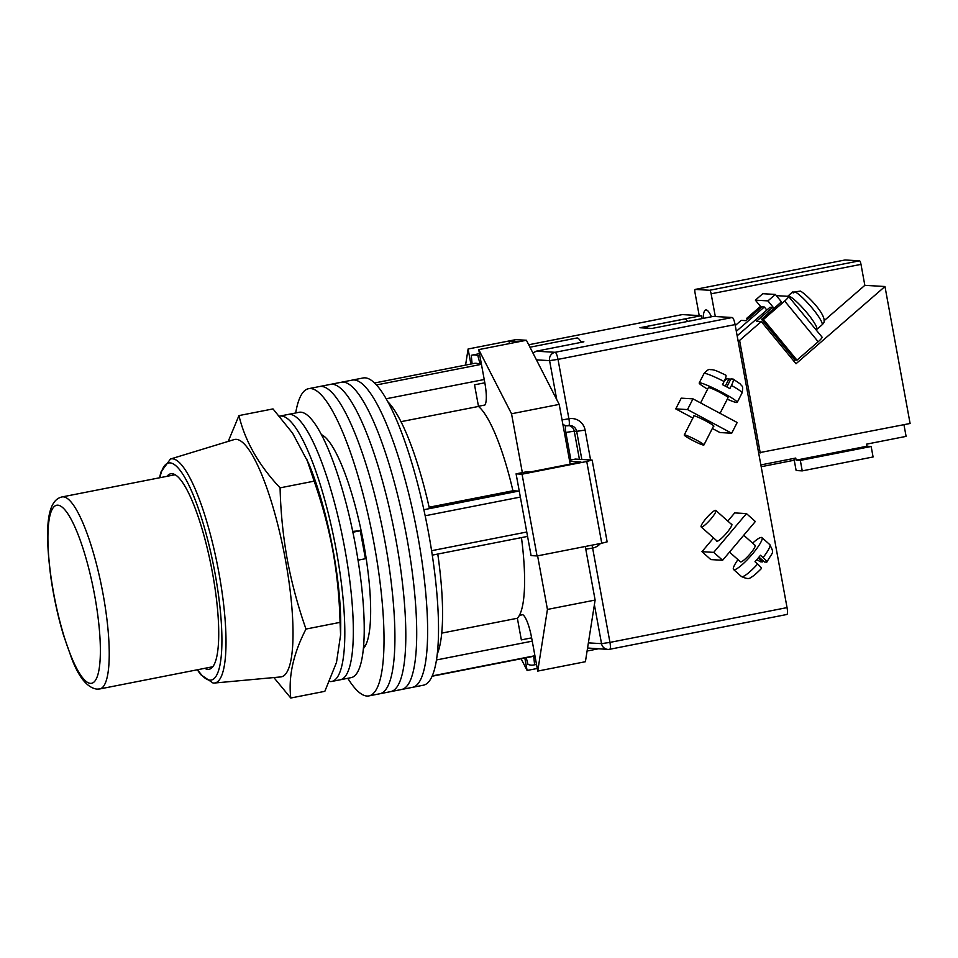 <?xml version="1.0" encoding="UTF-8"?>
<svg xmlns="http://www.w3.org/2000/svg" width="958" height="958" viewBox="0 0 958 958"><rect width="100%" height="100%" fill="white"/><g stroke="black" fill="none" stroke-linecap="round" stroke-linejoin="round"><path stroke-width="1.44" d="M347.802 678.3A156.549 34.416 -101.1 0 0 368.938 695.903L412.539 687.329A156.549 34.416 -101.1 0 0 417.784 535.797A156.549 34.416 -101.1 0 0 352.185 380.11L363.082 377.979A156.549 34.416 -101.1 0 1 428.681 533.654A156.549 34.416 -101.1 0 1 423.436 685.198L412.539 687.329A156.549 34.416 -101.1 0 0 417.784 535.797A156.549 34.416 -101.1 0 0 352.185 380.11L341.288 382.254A156.549 34.416 -101.1 0 1 406.875 537.941A156.549 34.416 -101.1 0 0 341.288 382.254L330.39 384.397A156.549 34.416 -101.1 0 1 395.977 540.084A156.549 34.416 -101.1 0 0 330.39 384.397L319.493 386.541A156.549 34.416 -101.1 0 1 385.08 542.216A156.549 34.416 -101.1 0 0 319.493 386.541L308.584 388.685A156.549 34.416 -101.1 0 0 295.687 412.97M401.641 689.473A156.549 34.416 -101.1 0 0 406.875 537.941A156.549 34.416 -101.1 0 1 401.641 689.473M390.732 691.616A156.549 34.416 -101.1 0 0 395.977 540.084A156.549 34.416 -101.1 0 1 390.732 691.616M323.517 435.866A110.29 24.249 -101.1 0 0 323.097 436.597A110.29 24.249 -101.1 0 1 323.517 435.866M379.835 693.76A156.549 34.416 -101.1 0 0 385.08 542.216A156.549 34.416 -101.1 0 1 379.835 693.76M364.244 646.063A110.29 24.249 -101.1 0 0 364.914 646.566A110.29 24.249 -101.1 0 1 364.244 646.063M363.405 648.53A110.29 24.249 -101.1 0 0 363.717 543.749A110.29 24.249 -101.1 0 0 321.385 434.621M368.938 695.903A156.549 34.416 -101.1 0 0 374.183 544.36A156.549 34.416 -101.1 0 0 308.584 388.685M374.518 382.984L474.114 363.417A149.424 32.847 78.9 0 1 480.209 364.567L376.434 384.96M526.768 532.013L431.591 550.706M520.35 497.07L425.16 515.775M432.274 675.905L533.69 655.979A149.424 32.847 78.9 0 1 531.726 656.673L432.13 676.228M484.82 382.805L474.533 384.817L478.497 406.443A110.29 24.249 78.9 0 1 512.937 490.759L517.775 491.047M521.463 537.618A110.29 24.249 78.9 0 1 517.368 618.257L521.344 639.884L531.642 637.86M387.774 401.713A135.198 29.722 78.9 0 1 429.447 508.626L423.855 509.728M472.126 363.8L471.252 355.382A157.962 34.727 78.9 0 1 472.474 355.035A157.962 34.727 78.9 0 1 477.886 355.765L479.79 355.394M477.886 355.765L480.209 364.567M484.221 379.512L386.134 398.779M519.236 490.987L429.447 508.626M527.571 536.408L437.782 554.047A135.198 29.722 78.9 0 1 437.315 653.871M437.782 554.047L432.274 555.137M533.69 655.979L534.588 664.708L536.492 664.325M532.241 641.153L436.489 659.954M534.588 664.708A157.962 34.727 78.9 0 1 533.366 665.044A157.962 34.727 78.9 0 1 527.954 664.313L526.229 657.751M441.734 633.118L517.368 618.257M429.136 507.225L512.937 490.759M400.971 421.676L478.497 406.443M329.48 681.485A135.198 29.722 -101.1 0 0 331.791 681.437L340.306 679.773A135.198 29.722 -101.1 0 0 344.832 548.898A135.198 29.722 -101.1 0 0 288.178 414.443L299.076 412.299A135.198 29.722 -101.1 0 1 355.729 546.755A135.198 29.722 -101.1 0 1 351.203 677.629L340.306 679.773A135.198 29.722 -101.1 0 0 344.832 548.898A135.198 29.722 -101.1 0 0 288.178 414.443L279.664 416.119A135.198 29.722 -101.1 0 0 279.449 416.167M358.041 560.167L365.417 558.718L360.292 530.768L352.712 531.379M331.791 681.437A135.198 29.722 -101.1 0 0 336.318 550.563A135.198 29.722 -101.1 0 0 279.664 416.119M360.292 530.768L352.879 532.217M521.116 658.757L527.104 670.456L524.828 658.026M520.996 615.06A23.483 5.161 78.9 0 1 521.799 614.533A23.483 5.161 78.9 0 1 531.642 637.884L537.737 671.079L585.41 661.715L595.122 600.067L585.29 546.479M537.606 555.844L547.437 609.432L537.737 671.079M483.095 405.378A23.483 5.161 -101.1 0 0 484.041 405.545A23.483 5.161 -101.1 0 0 484.832 382.817L478.737 349.622L511.536 413.76L522.338 472.617M465.576 365.094L468.103 348.999L470.869 364.052M478.737 349.622L519.607 341.599L508.973 340.976L515.787 339.635L526.409 340.258L559.209 404.396L570.178 464.127M519.607 341.599L526.409 340.258M547.437 609.432L595.122 600.067M511.536 413.76L559.209 404.396M527.104 670.456L537.258 668.468M468.103 348.999L508.973 340.976L509.452 343.587M569.663 461.349L580.931 462.007L529.846 472.043L526.301 471.839L516.087 473.839L522.05 474.186L586.751 461.481L591.96 460.044L575.375 459.074L569.459 460.235M522.05 474.186L537.055 555.951L601.756 543.246L586.751 461.481M537.055 555.951L531.091 555.604L516.087 473.839M592.14 460.103L607.144 541.857L601.756 543.246M529.978 347.215L576.884 337.994A24.908 5.473 78.9 0 1 581.123 342.365M687.569 321.457A22.764 5.006 -101.1 0 0 684.575 319.014L645.417 326.714A22.764 5.006 -101.1 0 0 644.159 327.983M647.74 328.199A22.764 5.006 -101.1 0 0 645.417 326.714M716.5 540.552A11.388 2.048 -48.4 0 0 716.644 541.15A11.388 2.048 -48.4 0 0 716.931 541.258A11.388 2.048 -48.4 0 0 726.272 533.402A11.388 2.048 -48.4 0 0 731.78 524.134A11.388 2.048 -48.4 0 0 731.481 524.026A11.388 2.048 -48.4 0 0 731.158 524.062M746.45 513.596L713.722 552.371L722.607 560.274L755.347 521.499L746.45 513.596L734.702 512.913L727.805 521.08M713.566 537.941L701.963 551.676L710.86 559.592L722.607 560.274M713.722 552.371L701.963 551.676M766.628 562.142L766.855 562.071C773.274 550.67 774.375 554.035 769.777 544.587A21.351 3.832 -48.4 0 1 763.059 557.592C766.172 560.454 767.37 561.963 766.628 562.142L764.52 562.023L758.987 557.089M729.505 552.107L740.426 561.807A11.029 1.976 -48.4 0 0 740.702 561.915A11.029 1.976 -48.4 0 0 749.743 554.299A11.029 1.976 -48.4 0 0 755.084 545.33L743.743 535.247M715.566 510.339A11.029 1.976 -48.4 0 0 706.525 517.955A11.029 1.976 -48.4 0 0 701.184 526.936A11.029 1.976 -48.4 0 0 701.472 527.032A11.029 1.976 -48.4 0 0 710.513 519.416A11.029 1.976 -48.4 0 0 715.842 510.446A11.029 1.976 -48.4 0 0 715.566 510.339M752.629 543.138A21.351 3.832 131.6 0 1 761.394 537.414A21.351 3.832 131.6 0 1 761.933 537.618A21.351 3.832 131.6 0 1 751.611 554.981A21.351 3.832 131.6 0 1 734.115 569.723A21.351 3.832 131.6 0 1 733.565 569.519A21.351 3.832 131.6 0 1 737.971 559.628M763.059 557.592L760.448 555.269A21.351 3.832 131.6 0 1 754.988 561.723L757.598 564.046C760.712 566.908 761.909 568.429 761.179 568.609M756.82 559.664L760.484 561.783L762.592 561.903L763.37 560.993M758.221 558.023L762.592 561.903M693.784 416.287A11.388 1.054 27 0 1 693.592 415.892A11.388 1.054 27 0 1 693.915 415.808A11.388 1.054 27 0 1 705.268 420.67A11.388 1.054 27 0 1 713.878 426.238A11.388 1.054 27 0 1 713.554 426.322A11.388 1.054 27 0 1 713.435 426.31M731.708 433.232L687.509 409.581L692.981 398.851L737.181 422.502L731.708 433.232L719.949 432.549L712.333 428.466M692.885 418.059L675.761 408.886L681.234 398.157L692.981 398.851M687.509 409.581L675.761 408.886M724.356 380.997L726.883 378.673L730.547 379.643M700.597 402.923L708.393 387.655A11.029 1.03 27 0 1 708.704 387.571A11.029 1.03 27 0 1 719.709 392.277A11.029 1.03 27 0 1 728.044 397.678L720.057 413.341M684.563 434.908A11.029 1.03 27 0 1 695.568 439.614A11.029 1.03 27 0 1 703.902 445.003A11.029 1.03 27 0 1 703.591 445.087A11.029 1.03 27 0 1 692.586 440.381A11.029 1.03 27 0 1 684.251 434.98A11.029 1.03 27 0 1 684.563 434.908M727.278 399.187A21.351 1.988 -153 0 0 736.63 402.516A21.351 1.988 -153 0 0 737.241 402.36A21.351 1.988 -153 0 0 721.099 391.918A21.351 1.988 -153 0 0 699.807 382.805A21.351 1.988 -153 0 0 699.208 382.961A21.351 1.988 -153 0 0 707.627 389.164M699.208 382.961L704.034 373.5A21.351 1.988 27 0 1 704.633 373.345A21.351 1.988 27 0 1 724.104 381.5L722.488 384.661A21.351 1.988 -153 0 1 729.852 388.601L731.469 385.451A21.351 1.988 27 0 1 742.067 392.9L737.241 402.36M726.823 386.936L730.918 378.913L733.181 379.081L740.546 384.17C741.911 386.96 743.528 384.757 742.067 392.9M724.104 381.5C725.972 377.608 726.499 375.476 725.661 375.093L725.805 375.129C713.758 369.453 715.53 370.542 711.986 369.608C708.932 370.135 709.77 367.537 704.034 373.5M733.026 379.033C733.864 379.416 733.337 381.547 731.469 385.451M725.266 386.098L728.99 378.805M682.132 314.619A7.113 1.569 78.9 0 1 682.216 314.595A7.113 1.569 78.9 0 1 682.3 314.595L701.22 315.697L639.92 327.744L651.991 328.45L713.291 316.403L732.211 317.505A7.113 1.569 78.9 0 1 735.097 324.594L787.045 607.611A7.113 1.569 78.9 0 1 786.805 614.497A7.113 1.569 78.9 0 1 786.722 614.509L609.791 649.261M532.959 353.059L536.193 351.191L583.877 341.826L580.74 341.647M701.759 318.667L701.22 315.697M587.565 648.015L607.923 649.404A7.113 6.934 93.3 0 0 609.623 649.296A7.113 1.569 -101.1 0 0 609.707 649.285A7.113 1.569 -101.1 0 0 609.947 642.399L787.045 607.611M167.027 476.318A99.62 21.902 78.9 0 1 170.249 473.899A99.62 21.902 78.9 0 1 171.985 473.695A99.62 21.902 78.9 0 1 212.161 571.172A99.62 21.902 78.9 0 1 208.652 669.343A99.62 21.902 78.9 0 1 207.886 669.355A99.62 21.902 78.9 0 1 204.749 668.325M170.44 459.026L234.147 439.59A120.971 26.596 78.9 0 1 236.243 439.351A120.971 26.596 78.9 0 1 285.424 559.747A120.971 26.596 78.9 0 1 280.778 676.923L214.448 683.03A114.17 25.1 78.9 0 0 218.484 570.525A114.17 25.1 78.9 0 0 172.428 458.798A114.17 25.1 78.9 0 0 170.44 459.026L160.872 472.126L159.579 477.779M238.949 415.592L273.006 408.91L292.609 433.196L308.476 463.037A120.971 26.596 78.9 0 1 333.097 550.383A120.971 26.596 78.9 0 1 340.701 627.119L340.593 634.986L336.498 662.421L324.834 691.329L290.777 698.023C288.262 676.516 293.34 653.536 305.997 629.059C297.974 606.318 291.735 583.159 287.292 559.58C283.077 536.037 280.682 512.123 280.083 487.85C258.78 465.253 245.068 441.171 238.949 415.592L228.22 441.399M306.584 458.583L314.14 481.156C322.175 503.98 328.414 527.128 332.845 550.634C337.06 574.261 339.455 598.175 340.054 622.365L340.593 634.986M273.868 677.569L290.777 698.023M305.997 629.059L340.054 622.365M280.083 487.85L314.14 481.156M776.351 295.639L788.362 296.345A7.113 1.114 140.5 0 1 788.566 296.429A7.113 1.114 140.5 0 1 784.674 301.04L763.478 319.457L761.55 319.337L781.441 301.842M760.496 306.368L746.569 318.463L747.396 319.457M784.674 301.04L818.18 341.743L796.984 360.148L763.478 319.457M761.55 319.337L795.044 360.04L796.984 360.148M818.18 341.743A7.113 1.114 -39.5 0 0 822.06 337.12L788.566 296.429M748.426 318.571L746.569 318.463M794.924 291.795A22.058 3.628 49 0 1 812.54 308.536A22.058 3.628 49 0 1 822.096 324.798L822.874 323.96C829.496 318.296 809.726 297.064 800.613 291.124L794.924 291.795L793.607 292.944A22.058 3.628 -131 0 0 792.374 292.573A22.058 3.628 -131 0 0 791.763 292.741L787.656 296.309M791.871 292.657L792.996 291.687M816.144 329.935L820.683 326.043A22.058 3.628 -131 0 0 820.778 325.948L822.096 324.798M781.548 301.962L775.357 294.441L762.796 293.699L755.371 300.141L761.323 307.374M774.136 308.416L767.933 300.884L755.371 300.141M775.357 294.441L767.933 300.884M711.423 316.775A27.578 6.059 -101.1 0 0 706.13 309.937A27.578 6.059 -101.1 0 0 705.783 309.961A27.578 6.059 -101.1 0 0 703.148 318.391M903.945 424.681L906.1 436.381L866.595 444.141L866.978 446.236L796.134 460.151L795.751 458.056L760.856 464.917M715.303 316.523L711.135 293.807A3.557 0.778 -101.1 0 0 709.686 290.262L859.542 260.827A3.557 0.778 78.9 0 1 860.991 264.372L864.835 285.34L884.964 286.514L910.1 423.484L758.64 452.823M760.245 452.918L739.6 340.413L737.983 340.318M709.686 290.262L695.197 289.424A3.557 0.778 -101.1 0 0 695.161 289.424A3.557 0.778 -101.1 0 0 695.041 292.873L699.208 315.577M735.277 325.516L741.169 320.391L746.007 320.667L761.897 306.871L764.316 307.003L766.819 310.057M737.157 335.815L769.957 307.338L772.364 307.482L773.549 308.919M736.331 331.3L764.316 307.003M884.964 286.514L796.014 363.741L761.299 321.565L756.473 321.289L772.364 307.482M761.299 321.565L739.6 340.413M859.542 260.827L845.052 259.977L695.197 289.424M864.835 285.34L824.024 320.774M793.871 361.13L795.128 360.04M761.191 466.714L794.242 460.223M793.907 458.415L796.134 470.522L802.241 470.881L873.085 456.966L871.157 446.488L800.325 460.403L796.134 460.151M802.241 470.881L800.325 460.403M871.157 446.488L866.978 446.236M733.565 569.519L741.42 576.5A21.351 3.832 -48.4 0 0 741.959 576.704A21.351 3.832 -48.4 0 0 757.598 564.046M682.3 314.595L528.72 344.76L682.216 314.595M536.193 351.191L555.113 352.304L732.211 317.505M588.38 642.878L601.528 643.644L594.391 604.737M556.73 399.534L549.581 360.627L536.432 359.861M735.097 324.594L558.011 359.382L568.908 418.778A14.226 13.855 -86.7 0 1 585.099 430.082L590.583 459.972M600.438 543.497A14.226 13.855 -86.7 0 1 592.631 548.06L609.947 642.399L601.528 643.644A7.113 6.934 93.3 0 0 607.923 649.404A7.113 7.113 0 0 0 609.707 649.285L786.805 614.497M581.841 459.457L576.668 431.328L574.261 431.184L579.422 459.313M564.406 432.705L565.843 432.429L570.896 459.96M565.807 425.723A7.113 1.569 -101.1 0 0 565.843 432.429L574.261 431.184A7.113 6.934 -86.7 0 0 569.076 425.603M563.064 425.412A7.113 6.934 93.3 0 0 564.466 425.651L566.885 425.795A7.113 6.934 -86.7 0 1 562.837 424.143M585.099 430.082L576.668 431.328A7.113 6.934 93.3 0 0 570.273 425.556L568.669 425.663A7.113 1.569 -101.1 0 1 568.585 425.675A7.113 6.934 -86.7 0 1 566.885 425.795A7.113 7.113 0 0 0 568.669 425.663A7.113 1.569 -101.1 0 0 568.908 418.778L562.059 419.915M570.273 425.556A7.113 6.934 93.3 0 0 568.741 425.639M585.781 549.185L592.631 548.06A7.113 1.569 78.9 0 0 591.96 545.162M555.113 352.304A7.113 6.934 93.3 0 0 549.581 360.627L558.011 359.382A7.113 1.569 -101.1 0 0 555.113 352.304M197.659 669.714A110.637 24.321 -101.1 0 0 209.874 680.168A110.637 24.321 -101.1 0 0 214.963 572.992A110.637 24.321 -101.1 0 0 169.997 462.882A110.637 24.321 -101.1 0 0 159.938 477.707M99.812 688.946L96.89 689.137C87.322 687.724 78.927 677.51 71.694 658.481L63.527 635.226C57.995 616.76 53.768 597.409 50.834 577.183C45.146 532.361 45.816 500.363 62.09 496.927A97.836 21.507 78.9 0 1 63.312 496.855A97.836 21.507 78.9 0 1 102.578 591.505A97.836 21.507 78.9 0 1 99.812 688.946L212.832 666.732M57.791 505.177A90.723 19.938 -101.1 0 0 53.612 593.074A90.723 19.938 -101.1 0 0 90.495 683.377A90.723 19.938 -101.1 0 0 94.662 595.469A90.723 19.938 -101.1 0 0 57.791 505.177M816.707 329.504A22.058 3.628 -131 0 0 806.121 311.805A22.058 3.628 -131 0 0 788.398 296.022A22.058 3.628 -131 0 0 787.787 296.19M860.991 264.372L711.135 293.807M363.621 646.183L365.333 645.848M322.463 436.716L324.187 436.381M522.745 614.713L519.404 615.371M484.856 405.03L478.473 406.276M533.366 665.044L536.516 664.433M472.474 355.035L479.479 353.658M598.187 648.841L587.098 651.021M717.267 541.222L701.184 526.936M761.933 537.618L769.777 544.587M731.912 524.733L715.842 510.446M761.394 568.549C756.054 573.926 752.509 576.872 750.737 577.399C749.491 579.147 746.39 578.836 741.42 576.5M713.674 425.843L703.902 445.003M694.023 415.82L684.251 434.98M197.3 669.786L200.689 674.612L213.071 683.054L214.448 683.03M62.09 496.927L175.122 474.725M845.004 259.989L695.161 289.424"/></g></svg>

